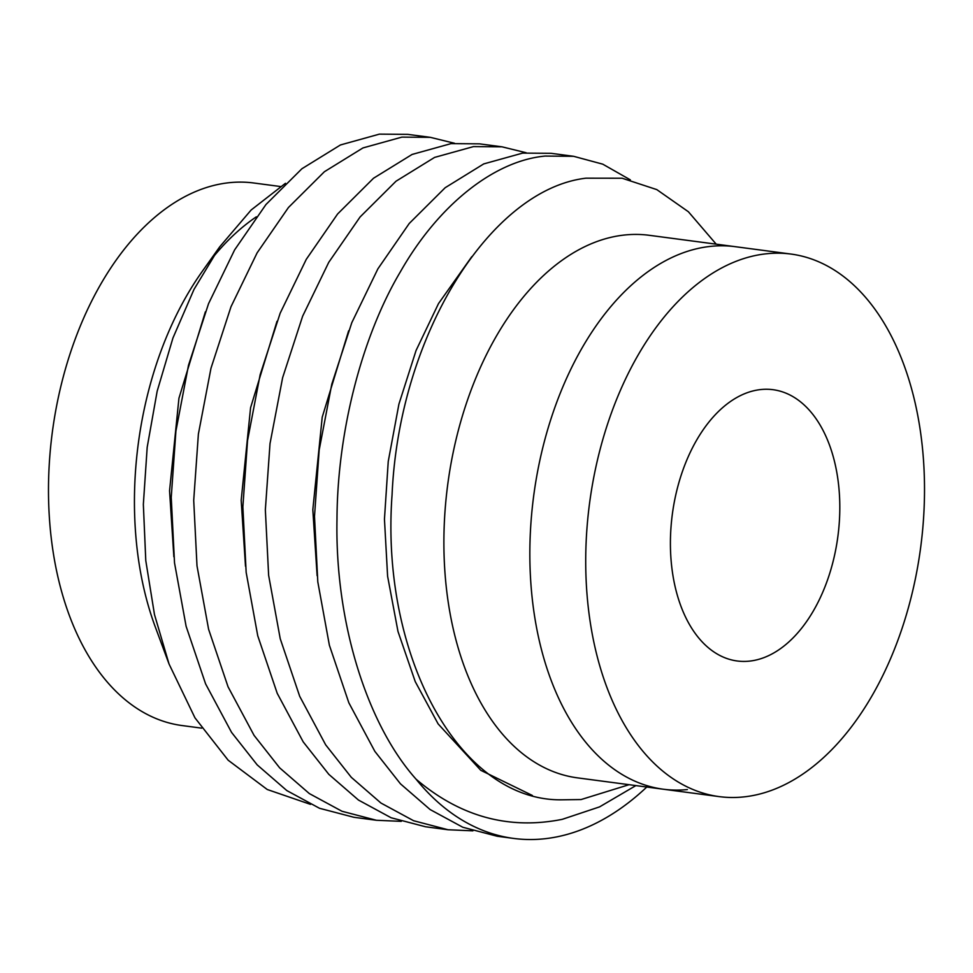 <?xml version="1.0" encoding="UTF-8"?>
<svg xmlns="http://www.w3.org/2000/svg" width="973" height="973" viewBox="0 0 973 973"><rect width="100%" height="100%" fill="white"/><g stroke="black" fill="none" stroke-linecap="round" stroke-linejoin="round"><path stroke-width="1.46" d="M791 254.062A273.644 167.015 -82.5 0 1 922.83 527.755A273.644 167.015 -82.5 0 1 743.25 796.96A273.644 167.015 -82.5 0 1 719.217 796.619A273.644 167.015 -82.5 0 1 587.4 522.927A273.644 167.015 -82.5 0 1 766.967 253.722A273.644 167.015 -82.5 0 1 791 254.062L735.126 246.668A273.644 167.015 97.5 0 0 711.105 246.327A273.644 167.015 -82.5 0 1 735.126 246.668L649.173 235.296A273.644 167.015 97.5 0 0 625.14 234.955A273.644 167.015 97.5 0 0 445.573 504.16A273.644 167.015 97.5 0 0 577.39 777.853L663.355 789.225A273.644 167.015 97.5 0 0 687.376 789.565M711.105 246.327A273.644 167.015 97.5 0 0 531.526 515.532A273.644 167.015 97.5 0 0 663.355 789.225A273.644 167.015 -82.5 0 1 531.526 515.532A273.644 167.015 -82.5 0 1 711.105 246.327M280.346 186.512L253.783 182.997A273.644 167.015 97.5 0 0 229.75 182.644A273.644 167.015 97.5 0 0 50.17 451.849A273.644 167.015 97.5 0 0 182 725.542L201.654 728.145M256.337 216.821A273.644 167.015 97.5 0 0 210.983 259.779M285.454 183.313L251.131 210.01L219.679 246.887L202.299 271.333A273.644 167.015 97.5 0 0 155.254 626.855L169.047 664.012L194.965 717.843L228.168 760.217L267.247 789.504L310.521 804.379M401.265 821.358L376.417 820.275L341.997 811.263L309.317 793.567L279.665 767.855L254.062 735.381L228.059 686.816L208.599 629.276L196.996 565.86L193.712 500.377L198.383 434.08L210.983 368.232L231.015 306.69L257.115 252.858L288.446 207.504L324.386 171.734L362.953 147.932L401.873 137.12L430.321 137.339L454.525 143.274M376.417 820.275L353.941 817.296L319.509 808.283L286.84 790.587L257.188 764.875L231.574 732.414L205.583 683.849L186.111 626.296L174.52 562.893L171.236 497.398L175.906 431.112L188.507 365.252L208.538 303.71L234.627 249.879L265.957 204.525L301.898 168.755L340.465 144.953L379.397 134.14L407.845 134.371L430.321 137.339M646.777 787.035A342.046 208.769 97.5 0 1 543.664 838.86A342.046 208.769 97.5 0 1 513.622 838.422A342.046 208.769 97.5 0 1 416.079 779.203C366.286 723.389 334.931 620.701 336.986 519.327C337.339 432.146 361.774 336.743 400.377 271.808C438.093 205.412 493.883 160.8 545.148 156.069L573.596 156.3L602.774 164.169L630.358 179.871M513.622 838.422L497.203 836.245L462.783 827.245L430.115 809.548L400.462 783.837L374.848 751.363L348.845 702.798L329.385 645.257L317.794 581.842L314.498 516.359L319.168 450.061L331.781 384.201L351.8 322.671L377.901 268.828L409.232 223.474L445.172 187.716L483.739 163.914L522.659 153.102L551.107 153.32L573.596 156.3M472.902 830.845L448.054 829.75L413.634 820.738L380.954 803.041L351.302 777.33L325.687 744.868L299.696 696.303L280.236 638.75L268.633 575.335L265.349 509.852L270.02 443.566L282.62 377.706L302.652 316.164L328.752 262.333L360.083 216.979L396.023 181.209L434.59 157.407L473.51 146.595L501.959 146.814L526.162 152.749M448.054 829.75L425.566 826.77L391.146 817.77L358.478 800.061L328.825 774.35L303.211 741.888L277.22 693.323L257.748 635.783L246.157 572.367L242.861 506.884L247.543 440.587L260.144 374.727L280.175 313.184L306.264 259.353L337.595 213.999L373.535 178.229L412.102 154.439L451.034 143.627L479.47 143.846L501.959 146.814M629.069 784.688L581.088 799.551L561.226 799.818C458.392 800.743 380.297 654.464 392.07 494.771C399.015 334.517 490.757 189.382 585.989 178.181L622.136 178.229L656.787 189.601L688.385 211.749L716.213 244.174M416.079 779.203C460.12 816.627 508.843 830.005 562.248 819.339L599.563 806.885L635.892 785.588M219.679 246.887L194.028 289.346L172.939 338.02L157.164 391.219L147.191 447.252L143.347 504.415L145.78 560.618L154.476 614.547L169.047 664.012M532.377 795.464L480.796 770.324L438.142 723.924L415.24 681.623L397.993 631.489L387.607 576.259L384.457 519.217L388.239 461.482L398.918 404.123L416.055 350.511L438.482 303.625L471.759 256.714M317.125 575.724L312.82 509.743L322.221 417.174L348.638 330.796M245.5 566.25L241.182 500.268L250.584 407.699L277.001 321.309M173.863 556.775L169.557 490.793L178.947 398.225L205.364 311.834M761.044 389.528A136.816 83.508 -82.5 0 1 773.061 389.699A136.816 83.508 -82.5 0 1 838.969 526.551A136.816 83.508 -82.5 0 1 749.186 661.154A136.816 83.508 -82.5 0 1 737.169 660.983A136.816 83.508 -82.5 0 1 671.248 524.131A136.816 83.508 -82.5 0 1 761.044 389.528M719.217 796.619L663.355 789.225"/></g></svg>
